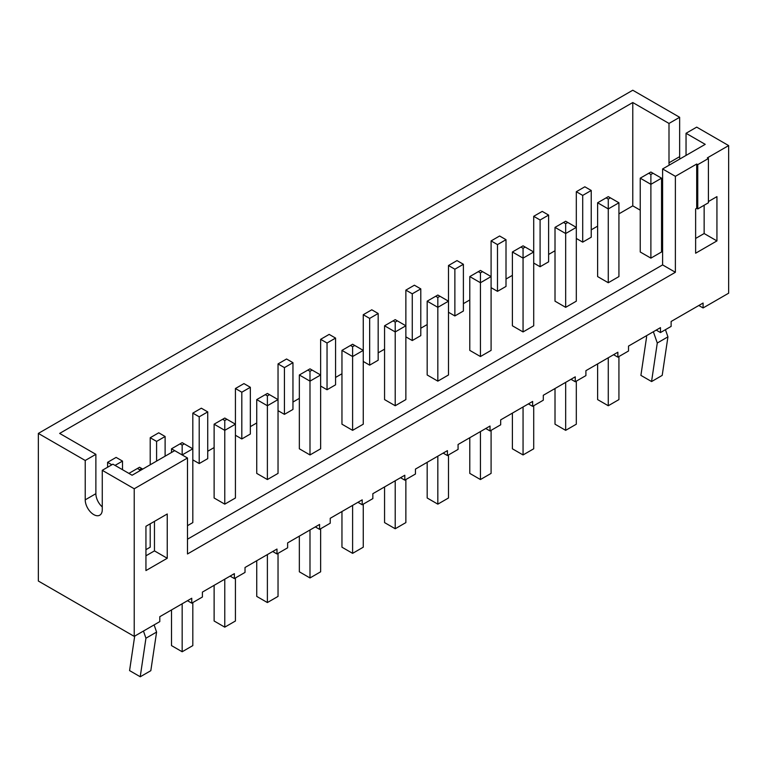 <?xml version="1.0" encoding="UTF-8"?>
<svg xmlns="http://www.w3.org/2000/svg" width="767" height="767" viewBox="0 0 767 767"><rect width="100%" height="100%" fill="white"/><g stroke="black" fill="none" stroke-linecap="round" stroke-linejoin="round"><path stroke-width="1.15" d="M134.225 636.38L134.225 488.771L102.27 470.315L102.27 509.681A12.051 6.961 60 0 1 99.768 515.194A12.051 6.961 60 0 1 90.487 511.972A12.051 6.961 60 0 1 85.223 499.844L95.875 493.689L95.875 454.332L59.653 433.413L632.775 102.529L668.997 123.439L679.648 117.293L632.775 90.228L38.35 433.413L38.35 581.031L134.225 636.38L159.795 621.615L159.795 616.697L191.75 598.25L191.75 603.169L202.402 597.014L202.402 592.095L234.357 573.649L234.357 578.567L245.018 572.412L245.018 567.494L276.973 549.047L276.973 553.966L287.625 547.811L287.625 542.892L319.58 524.446L319.58 529.364L330.232 523.209L330.232 518.291L362.197 499.844L362.197 504.763L372.848 498.608L372.848 493.689L404.803 475.243L404.803 480.161L415.455 474.016L415.455 469.088L447.42 450.641L447.42 455.56L458.072 449.414L458.072 444.486L490.027 426.04L490.027 430.958L500.678 424.813L500.678 419.885L532.643 401.438L532.643 406.357L543.295 400.211L543.295 395.283L575.25 376.837L575.25 381.755L585.902 375.609L585.902 370.682L617.857 352.235L617.857 357.154L628.518 351.008L628.518 346.08L660.473 327.634L660.473 332.552L671.125 326.406L671.125 321.478L703.08 303.032L703.08 307.95L728.65 293.195L728.65 145.586L696.695 127.13L686.043 133.285L705.218 144.349L662.602 168.951L675.382 176.333L696.695 164.033L697.759 164.646L708.411 158.501L707.347 157.877L728.65 145.586M38.35 433.413L85.223 460.478L95.875 454.332M85.223 499.844L85.223 460.478M134.225 488.771L187.493 458.014L187.493 553.966L675.382 272.275L675.382 176.333M708.411 201.548L716.934 196.63L716.934 240.915L695.631 253.215L695.631 208.931L696.695 208.317L696.695 164.033M167.244 513.986L145.941 526.287L145.941 570.571L167.244 558.271L167.244 513.986M102.27 470.315L112.922 464.169L132.097 475.243L174.703 450.641L187.493 458.014M95.875 493.689A12.051 6.961 -120 0 0 102.27 506.91M698.823 305.496L703.08 307.95M656.207 330.098L660.473 332.552M613.6 354.699L617.857 357.154M570.993 379.291L575.25 381.755M528.377 403.893L532.643 406.357M485.77 428.494L490.027 430.958M443.153 453.096L447.42 455.56M400.547 477.697L404.803 480.161M357.93 502.299L362.197 504.763M315.323 526.9L319.58 529.364M272.707 551.502L276.973 553.966M230.1 576.103L234.357 578.567M187.493 600.705L191.75 603.169M668.997 123.439L668.997 162.805L679.648 156.65A12.051 6.961 -120 0 0 679.869 158.99M679.648 156.65L679.648 117.293M696.695 208.317L697.759 208.931L708.411 202.776L708.411 158.501M704.144 205.24L704.144 233.532L695.631 238.451M716.934 240.915L704.144 233.532M697.759 208.931L697.759 164.646M675.382 272.275L662.602 264.903L662.602 168.951M187.493 539.201L662.602 264.903M167.244 558.271L154.464 550.888L154.464 521.368M145.941 555.807L154.464 550.888M662.602 223.072L661.538 222.459M640.234 210.158L632.775 205.853L618.931 213.849M632.775 102.529L632.775 205.853M668.997 162.805A12.051 6.961 -120 0 0 669.207 165.135M686.043 155.423L686.043 133.285M597.618 226.15L591.232 229.841M584.837 186.793L576.314 191.712L582.709 195.403L591.232 190.475L584.837 186.793M555.011 227.377L565.663 221.232L576.314 227.377L576.314 301.182L565.663 307.337L555.011 301.182L555.011 227.377L565.663 233.532L576.314 227.377L576.314 191.712M555.011 250.751L548.616 254.443M542.231 211.395L533.707 216.313L540.093 220.004L548.616 215.076L542.231 211.395M512.394 251.979L520.918 247.06L523.056 248.287L525.184 247.06L533.707 251.979L533.707 325.783L523.056 331.938L512.394 325.783L512.394 251.979L523.056 258.134L533.707 251.979L533.707 216.313M512.394 275.353L506.009 279.044M499.614 235.996L491.091 240.915L497.486 244.606L506.009 239.678L499.614 235.996M469.788 276.58L478.311 271.662L480.439 272.889L482.568 271.662L491.091 276.58L491.091 350.385L480.439 356.54L469.788 350.385L469.788 276.58L480.439 282.735L491.091 276.58L491.091 240.915M469.788 299.955L463.393 303.646M457.007 260.598L448.484 265.516L454.869 269.207L463.393 264.279L457.007 260.598M427.181 301.182L435.694 296.263L437.832 297.491L439.961 296.263L448.484 301.182L448.484 374.986L437.832 381.141L427.181 374.986L427.181 301.182L437.832 307.337L448.484 301.182L448.484 265.516M427.181 324.556L420.786 328.247M414.391 285.199L405.868 290.118L412.262 293.809L420.786 288.881L414.391 285.199M384.564 325.783L393.087 320.865L395.216 322.092L397.344 320.865L405.868 325.783L405.868 399.588L395.216 405.743L384.564 399.588L384.564 325.783L395.216 331.938L405.868 325.783L405.868 290.118M384.564 349.158L378.169 352.849M371.784 309.791L363.261 314.719L369.656 318.41L378.169 313.482L371.784 309.791M341.957 350.385L352.609 344.239L363.261 350.385L363.261 424.189L352.609 430.345L341.957 424.189L341.957 350.385L352.609 356.54L363.261 350.385L363.261 314.719M341.957 373.759L335.562 377.45M329.168 334.393L320.644 339.321L327.039 343.012L335.562 338.084L329.168 334.393M299.341 374.986L309.993 368.841L320.644 374.986L320.644 448.791L309.993 454.946L299.341 448.791L299.341 374.986L309.993 381.141L320.644 374.986L320.644 339.321M299.341 398.361L292.956 402.052M286.561 358.994L278.038 363.922L284.432 367.614L292.956 362.686L286.561 358.994M256.734 399.588L267.386 393.442L278.038 399.588L278.038 473.392L267.386 479.548L256.734 473.392L256.734 399.588L267.386 405.743L278.038 399.588L278.038 363.922M256.734 422.962L250.339 426.653M243.944 383.596L235.431 388.524L241.816 392.215L250.339 387.287L243.944 383.596M214.118 424.189L224.769 418.044L235.431 424.189L235.431 497.994L224.769 504.149L214.118 497.994L214.118 424.189L224.769 430.345L235.431 424.189L235.431 388.524M214.118 447.564L207.732 451.255M201.338 408.197L192.814 413.125L199.209 416.807L207.732 411.889L201.338 408.197M171.511 452.482L171.511 448.791L180.034 443.872L182.162 445.1L182.162 454.946L192.814 448.791L192.814 413.125M158.731 432.799L150.207 437.727L156.593 441.408L165.116 436.49L158.731 432.799M150.207 464.783L150.207 437.727M115.05 465.396L122.509 461.092L116.114 457.4L107.591 462.328L111.857 464.783M107.591 467.247L107.591 462.328M154.109 624.904L156.593 632.075L150.821 670.684L140.265 676.772L129.575 670.598L134.695 636.111M143.458 631.049L145.941 638.221L140.227 676.743M576.314 238.451L582.709 242.142L591.232 237.224L591.232 190.475M533.707 263.052L540.093 266.743L548.616 261.825L548.616 215.076M491.091 287.654L497.486 291.345L506.009 286.427L506.009 239.678M448.484 312.255L454.869 315.946L463.393 311.028L463.393 264.279M405.868 336.857L412.262 340.548L420.786 335.63L420.786 288.881M363.261 361.458L369.656 365.15L378.169 360.231L378.169 313.482M320.644 386.06L327.039 389.751L335.562 384.833L335.562 338.084M278.038 410.661L284.432 414.353L292.956 409.434L292.956 362.686M235.431 435.263L241.816 438.954L250.339 434.036L250.339 387.287M192.814 459.864L199.209 463.556L207.732 458.637L207.732 411.889M640.234 178.174L648.757 173.256L650.886 174.493L650.886 184.329L661.538 178.174L661.538 251.988L650.886 258.134L640.234 251.988L640.234 178.174L650.886 184.329L650.886 258.134M597.618 202.776L606.141 197.857L608.269 199.094L608.269 208.931L618.931 202.776L618.931 276.58L608.269 282.735L597.618 276.58L597.618 202.776L608.269 208.931L608.269 282.735M150.207 523.823L150.207 547.197L145.941 549.661M180.034 443.872L182.162 442.645L192.814 448.791L192.814 522.595L187.493 525.673M122.509 469.701L122.509 461.092M156.593 461.092L156.593 441.408M165.116 456.173L165.116 436.49M199.209 463.556L199.209 416.807M241.816 438.954L241.816 392.215M284.432 414.353L284.432 367.614M327.039 389.751L327.039 343.012M369.656 365.15L369.656 318.41M412.262 340.548L412.262 293.809M454.869 315.946L454.869 269.207M497.486 291.345L497.486 244.606M540.093 266.743L540.093 220.004M582.709 242.142L582.709 195.403M665.44 329.685L667.932 336.857L662.209 375.379L651.605 381.554L640.905 375.379L646.619 336.857L646.265 335.831M653.369 331.737L657.281 343.012L651.557 381.535M618.931 356.54L618.931 399.597L608.269 405.743L597.618 399.597L597.618 363.922M608.269 357.767L608.269 405.743M576.314 381.141L576.314 424.199L565.663 430.345L555.011 424.199L555.011 388.524M565.663 382.369L565.663 430.345M523.056 406.97L523.056 454.946L533.707 448.8L533.707 405.743M523.056 454.946L512.394 448.8L512.394 413.125M480.439 431.572L480.439 479.548L469.788 473.392L469.788 437.727M491.091 430.345L491.091 473.392L480.439 479.548M437.832 456.173L437.832 504.149L427.181 497.994L427.181 462.328M448.484 454.946L448.484 497.994L437.832 504.149M395.216 480.775L395.216 528.751L384.564 522.595L384.564 486.93M405.868 479.548L405.868 522.595L395.216 528.751M363.261 504.149L363.261 547.197L352.609 553.352L341.957 547.197L341.957 511.531M352.609 505.376L352.609 553.352M320.644 528.751L320.644 571.798L309.993 577.954L299.341 571.798L299.341 536.133M309.993 529.978L309.993 577.954M278.038 553.352L278.038 596.4L267.386 602.555L256.734 596.4L256.734 560.735M267.386 554.579L267.386 602.555M235.431 577.954L235.431 621.002L224.769 627.157L214.118 621.002L214.118 585.336M224.769 579.181L224.769 627.157M192.814 602.555L192.814 645.603L182.162 651.758L171.511 645.603L171.511 609.938M182.162 603.782L182.162 651.758M145.941 638.221L156.593 632.075M523.056 248.287L523.056 331.938M563.534 222.459L565.663 223.696L565.663 307.337M437.832 297.491L437.832 381.141M480.439 272.889L480.439 356.54M307.864 370.068L309.993 371.295L309.993 454.946M350.481 345.466L352.609 346.694L352.609 430.345M395.216 322.092L395.216 405.743M171.511 448.791L174.703 450.641M222.641 419.271L224.769 420.498L224.769 504.149M265.257 394.669L267.386 395.897L267.386 479.548M657.281 343.012L667.932 336.857M520.918 247.06L523.056 245.833L525.184 247.06M565.663 223.696L567.791 222.459M648.757 173.256L650.886 172.029L661.538 178.174M650.886 174.493L653.014 173.256M606.141 197.857L608.269 196.63L618.931 202.776M608.269 199.094L610.407 197.857M435.694 296.263L437.832 295.036L439.961 296.263M478.311 271.662L480.439 270.435L482.568 271.662M309.993 371.295L312.131 370.068M352.609 346.694L354.738 345.466M393.087 320.865L395.216 319.638L397.344 320.865M128.894 473.392L137.418 468.474L139.556 469.701L139.556 470.938M139.556 469.701L141.684 468.474L142.748 469.088M137.418 468.474L139.556 467.247L141.684 468.474M182.162 445.1L184.291 443.872M224.769 420.498L226.907 419.271M267.386 395.897L269.514 394.669"/></g></svg>
